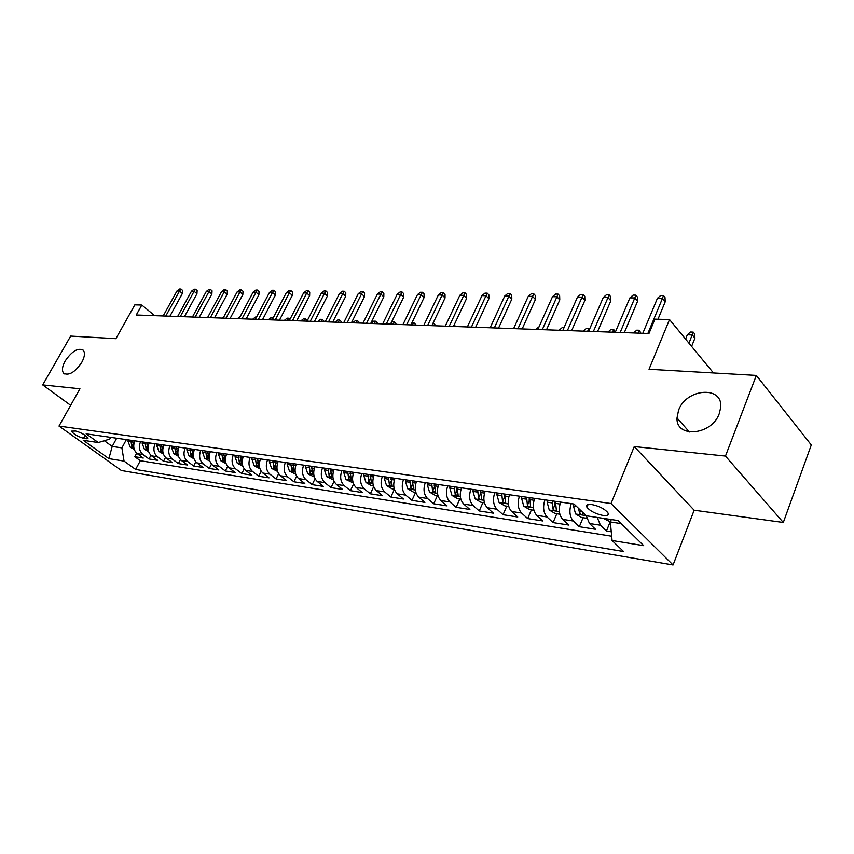 <?xml version="1.0" encoding="UTF-8"?>
<svg xmlns="http://www.w3.org/2000/svg" width="854" height="854" viewBox="0 0 854 854"><rect width="100%" height="100%" fill="white"/><g stroke="black" fill="none" stroke-linecap="round" stroke-linejoin="round"><path stroke-width="1.28" d="M678.556 410.294C686.093 388.431 723.103 385.378 720.701 407.454L719.292 413.571C711.809 435.337 675.856 438.561 677.019 417.958L678.556 410.294M65.16 361.007C71.928 351.154 77.949 347.546 83.244 350.183C85.229 352.734 84.749 356.78 81.792 362.342C75.077 372.184 69.067 375.856 63.762 373.347C61.659 370.775 62.128 366.665 65.16 361.007M591.737 504.533C587.371 504.052 585.769 504.97 586.944 507.287C590.242 511.151 595.59 513.873 602.967 515.453C607.418 515.965 609.051 515.037 607.834 512.656C604.461 508.781 599.092 506.07 591.737 504.533M783.31 522.477L811.3 444.955L756.334 375.418L725.473 456.079L634.255 446.578L611.037 503.54L673.069 564.974L694.163 510.222L783.31 522.477L725.473 456.079M611.037 503.54L59.001 426.061L121.375 470.501L673.069 564.974M59.001 426.061L79.956 388.794L42.7 384.908L70.668 405.319M42.7 384.908L70.679 336.081L115.888 338.675L134.836 304.857L141.807 305.049L136.256 314.987L648.965 333.508L654.933 319.15L669.515 319.556L649.029 369.259L756.334 375.418M134.847 440.835C132.797 446.098 133.598 450.368 137.227 453.634L143.269 458.054L134.815 456.719L136.693 453.207M140.547 441.657C138.497 446.941 139.287 451.232 142.928 454.52L148.98 458.95L150.923 455.31M148.98 458.95L157.648 460.317L151.585 455.855C147.945 452.545 147.144 448.233 149.204 442.906M163.915 445.019C161.854 450.421 162.644 454.787 166.295 458.128L172.38 462.633L163.498 461.235L165.505 457.445M178.998 447.186C176.927 452.663 177.717 457.082 181.379 460.455L187.485 465.014L178.379 463.583L180.45 459.633M194.466 449.417C192.385 454.958 193.175 459.431 196.847 462.847L202.964 467.448L193.634 465.985L195.779 461.865M210.34 451.702C208.248 457.317 209.038 461.843 212.721 465.302L218.848 469.956L209.273 468.44L211.493 464.138M226.63 454.04C224.517 459.73 225.307 464.32 229 467.821L235.149 472.518L225.317 470.97L227.623 466.465M243.347 456.452C241.223 462.217 242.013 466.871 245.717 470.405L251.877 475.155L241.789 473.564L244.191 468.825M260.513 458.918C258.388 464.768 259.168 469.476 262.872 473.052L269.042 477.856L258.687 476.222L261.185 471.248M278.158 461.459C276.013 467.384 276.792 472.166 280.507 475.774L286.677 480.631L276.045 478.955L278.66 473.703M296.274 464.064C294.128 470.084 294.908 474.92 298.612 478.582L304.803 483.492L293.872 481.763L296.605 476.212M314.912 466.743C312.745 472.849 313.525 477.749 317.24 481.453L323.431 486.428L312.19 484.656L315.062 478.763M334.074 469.508C331.896 475.699 332.665 480.663 336.391 484.41L342.582 489.438L331.032 487.623L334.042 481.357M353.791 472.337C351.602 478.624 352.371 483.663 356.086 487.453L362.288 492.544L350.396 490.666L353.577 483.994M374.073 475.262C371.885 481.635 372.643 486.748 376.358 490.591L382.56 495.736L370.326 493.804L373.689 486.663M394.975 478.261C392.765 484.741 393.523 489.929 397.238 493.815L403.43 499.024L390.833 497.039L394.399 489.363M416.496 481.368C414.286 487.944 415.033 493.206 418.738 497.135L424.918 502.408L411.948 500.359L415.631 492.363M438.678 484.56C436.458 491.242 437.195 496.58 440.899 500.561L447.069 505.899L433.704 503.785L437.387 495.662M461.502 487.954L461.512 487.837C459.324 494.637 460.05 500.049 463.743 504.095L469.903 509.486L456.121 507.319L459.815 499.056M485.136 491.242C482.905 498.149 483.631 503.646 487.303 507.735L493.452 513.201L479.233 510.959L482.937 502.558M509.486 494.744C507.244 501.768 507.959 507.351 511.631 511.493L517.748 517.022L503.07 514.716L506.785 506.176M534.636 498.362C532.384 505.504 533.088 511.172 536.739 515.378L542.824 520.972L527.676 518.591L531.391 509.902M560.608 502.099C558.356 509.358 559.05 515.122 562.679 519.381L568.732 525.061L553.082 522.595L556.797 513.756M586.228 515.731L589.484 523.523L595.505 529.277L579.332 526.726L583.047 517.737M83.553 438.305L88.015 438.23C85.72 435.177 81.642 432.786 75.782 431.035L71.373 431.131C73.647 434.163 77.703 436.554 83.553 438.305L85.186 435.359M116.678 438.219L112.194 446.439L121.887 447.902L124.043 461.096L135.637 469.433L623.58 551.535L612.083 540.518L643.702 545.663L618.147 520.577L586.303 515.795L574.027 504.031L86.147 433.832L98.285 442.564L109.75 439.084L110.689 437.365M124.043 461.096L108.896 458.63L83.244 440.301L98.285 442.564M134.815 456.719L140.312 460.712L611.677 536.205M597.224 517.439L600.458 525.221L606.468 530.996L611.261 531.754M579.332 526.726L573.29 521.025C569.671 516.745 568.988 510.938 571.241 503.625M553.082 522.595L547.008 516.958C543.368 512.731 542.674 507.03 544.916 499.846M527.676 518.591L521.57 513.03C517.919 508.867 517.204 503.241 519.445 496.174M503.07 514.716L496.943 509.23C493.27 505.109 492.555 499.579 494.786 492.63M479.233 510.959L473.084 505.536C469.39 501.479 468.665 496.025 470.896 489.193M456.121 507.319L449.951 501.96C446.258 497.957 445.521 492.587 447.742 485.862M433.704 503.785L427.523 498.501C423.819 494.541 423.072 489.246 425.281 482.627M411.948 500.359L405.757 495.139C402.053 491.221 401.295 486.011 403.504 479.489M390.833 497.039L384.642 491.872C380.927 488.008 380.158 482.873 382.357 476.447M370.326 493.804L364.124 488.701C360.409 484.891 359.641 479.82 361.829 473.5M350.396 490.666L344.194 485.616C340.479 481.859 339.711 476.852 341.888 470.629M331.032 487.623L324.83 482.627C321.115 478.902 320.346 473.981 322.513 467.843M312.19 484.656L305.999 479.713C302.284 476.041 301.515 471.173 303.672 465.131M293.872 481.763L287.691 476.884C283.976 473.255 283.197 468.451 285.343 462.494M276.045 478.955L269.864 474.13C266.16 470.543 265.38 465.804 267.515 459.922M258.687 476.222L252.517 471.451C248.824 467.907 248.034 463.231 250.158 457.434M241.789 473.564L235.629 468.846C231.936 465.334 231.146 460.722 233.259 455.001M225.317 470.97L219.179 466.305C215.496 462.825 214.706 458.278 216.809 452.631M209.273 468.44L203.145 463.818C199.473 460.391 198.683 455.887 200.775 450.325M193.634 465.985L187.517 461.406C183.856 458.011 183.066 453.57 185.147 448.072M178.379 463.583L172.284 459.057C168.633 455.694 167.832 451.307 169.903 445.884M163.498 461.235L157.424 456.762C153.773 453.442 152.983 449.097 155.044 443.738M126.381 439.618L121.887 447.902M713.474 372.963L669.515 319.556M154.659 315.649L141.807 305.049M104.316 440.728L112.194 446.439L108.896 458.63M611.325 519.552L610.343 521.965L621.242 523.619M140.312 460.712L135.637 469.433M606.468 530.996L610.183 521.847M587.765 505.301L587.253 506.539M612.083 540.518L610.343 521.965M634.255 446.578L694.163 510.222M169.903 316.204L182.372 293.498L179.521 291.065L165.772 316.055M176.938 291.022L179.553 289.026L180.984 289.047L179.521 291.065L176.938 291.022L163.199 315.959M180.984 289.047L182.564 290.392L182.372 293.498M134.259 449.439L130.235 447.186L128.025 441.326L128.185 439.874M133.758 447.112L132.541 440.504M130.843 440.258L131.794 446.418L133.8 447.464M184.421 316.727L196.943 293.744L194.093 291.289L180.279 316.578M191.445 291.246L194.071 289.218L195.545 289.239L194.093 291.289L191.445 291.246L177.643 316.482M195.545 289.239L197.135 290.606L196.943 293.744M199.292 317.261L211.867 294L209.006 291.513L195.128 317.112M206.294 291.47L208.952 289.421L210.458 289.442L209.006 291.513L206.294 291.47L192.428 317.015M210.458 289.442L212.048 290.819L211.867 294M214.525 317.816L227.164 294.256L224.292 291.737L210.362 317.667M221.517 291.694L224.196 289.623L225.734 289.645L224.292 291.737L221.517 291.694L207.586 317.56M225.734 289.645L227.335 291.043L227.164 294.256M230.142 318.382L242.835 294.523L239.963 291.972L225.958 318.232M237.113 291.929L239.814 289.837L241.394 289.858L239.963 291.972L237.113 291.929L223.129 318.126M241.394 289.858L242.995 291.267L242.835 294.523M148.628 451.67L144.411 449.311L142.191 443.386L142.351 441.913M145.084 442.308L146.023 448.542L148.105 449.492L146.813 442.564M223.172 318.04L222.542 318.104M222.584 318.019L223.599 317.229M163.36 453.976L158.929 451.488L156.709 445.5L156.88 444.005M159.677 444.411L160.616 450.709L162.73 451.67L161.449 444.667M239.099 318.617L237.465 318.649M237.508 318.563L240.198 316.535M178.465 456.335L173.81 453.72L171.601 447.656L171.761 446.151M174.632 446.557L175.572 452.94L177.717 453.912L176.447 446.823M255.431 319.204L252.752 319.193M252.795 319.108L255.399 317.058L256.542 317.101M193.954 458.758L189.076 456.004L186.855 449.866L187.015 448.339M189.962 448.766L190.901 455.225L193.1 456.196L191.83 449.033M271.412 319.866L268.402 319.759M268.444 319.674L271.07 317.603L272.661 317.656L271.262 319.866M246.155 318.958L258.901 294.801L256.029 292.217L241.96 318.809M253.104 292.175L255.826 290.05L257.449 290.072L256.029 292.217L253.104 292.175L239.056 318.702M257.449 290.072L259.05 291.502L258.901 294.801M209.817 461.171L204.736 458.352L202.505 452.14L202.676 450.592M205.697 451.029L206.625 457.573L208.867 458.545L207.607 451.307M287.52 320.453L284.446 320.346M284.489 320.25L287.136 318.158L288.759 318.211L287.371 320.442M288.759 318.211L289.986 319.311M262.584 319.556L275.383 295.078L272.501 292.463L258.378 319.396M269.501 292.42L272.245 290.264L273.91 290.285L272.501 292.463L269.501 292.42L255.389 319.289M273.91 290.285L275.511 291.748L275.383 295.078M279.439 320.165L292.281 295.367L289.399 292.719L275.223 320.004M286.325 292.676L289.09 290.488L290.808 290.52L289.399 292.719L286.325 292.676L272.159 319.898M290.808 290.52L292.41 291.993L292.281 295.367M296.733 320.784L309.628 295.665L306.735 292.986L292.506 320.634M303.586 292.933L306.383 290.723L308.134 290.744L306.735 292.986L303.586 292.933L289.357 320.517M308.134 290.744L309.735 292.239L309.628 295.665M314.486 321.424L327.434 295.975L324.541 293.253L310.258 321.275M321.307 293.2L324.125 290.968L325.929 290.99L324.541 293.253L321.307 293.2L307.024 321.157M325.929 290.99L327.53 292.495L327.434 295.975M332.729 322.086L345.721 296.285L342.828 293.53L328.491 321.937M339.497 293.477L342.347 291.203L344.194 291.235L342.828 293.53L339.497 293.477L325.171 321.809M344.194 291.235L345.795 292.762L345.721 296.285M226.096 463.637L220.791 460.765L218.56 454.477L218.731 452.908M221.826 453.357L222.766 459.975L225.05 460.946L223.791 453.634M304.035 321.051L300.886 320.933M300.928 320.848L303.597 318.723L305.262 318.777L303.885 321.04M305.262 318.777L306.799 320.165L306.767 321.147M242.803 466.167L237.273 463.231L235.042 456.869L235.213 455.278M238.394 455.737L239.323 462.441L241.65 463.423L240.412 456.025M320.965 321.659L317.741 321.542M317.784 321.456L320.474 319.3L322.193 319.364L320.826 321.659M322.193 319.364L323.719 320.773L323.698 321.755M259.958 468.771L254.193 465.772L251.962 459.324L252.133 457.712M255.399 458.182L256.328 464.982L258.709 465.964L257.47 458.481M338.333 322.289L335.024 322.171M335.078 322.075L337.789 319.898L339.54 319.951L338.184 322.278M339.54 319.951L341.077 321.382L341.056 322.385M277.593 471.44L271.572 468.376L269.341 461.843L269.512 460.21M272.874 460.701L273.792 467.586L276.216 468.568L274.999 461M356.15 322.929L352.766 322.812M352.809 322.716L355.542 320.506L357.346 320.57L356.011 322.929M357.346 320.57L358.883 322.011L358.861 323.025M295.697 474.183L289.421 471.045L287.2 464.437L287.371 462.783M290.819 463.284L291.737 470.255L294.214 471.237L293.007 463.594M374.436 323.591L370.967 323.463M371.01 323.378L373.774 321.136L375.621 321.2L374.298 323.591M375.621 321.2L377.158 322.663L377.137 323.687M351.464 322.759L364.509 296.605L361.605 293.819L347.226 322.609M358.189 293.765L361.061 291.46L362.961 291.481L361.605 293.819L358.189 293.765L343.81 322.481M362.961 291.481L364.562 293.039L364.509 296.605M314.325 477.002L307.771 473.799L305.551 467.095L305.721 465.419M309.265 465.932L310.183 473.009L312.713 473.991L311.518 466.263M391.175 322.833L392.477 321.777L394.377 321.841L393.118 324.168L390.577 324.082M394.377 321.841L395.914 323.324L395.904 324.371M370.721 323.452L383.809 296.936L380.905 294.107L366.473 323.303M377.393 294.054L380.286 291.716L382.24 291.748L380.905 294.107L377.393 294.054L362.971 323.175M382.24 291.748L383.852 293.317L383.809 296.936M333.466 479.905L326.634 476.628L324.413 469.839L324.595 468.141M328.235 468.665L329.142 475.838L331.736 476.81L330.551 468.995M412.087 322.449L413.646 322.502L412.397 324.862L410.945 324.819M413.646 322.502L415.172 324.008L415.172 325.064M390.524 324.168L403.643 297.267L400.75 294.406L386.275 324.018M397.142 294.352L400.056 291.983L402.074 292.015L400.75 294.406L397.142 294.352L382.677 323.89M402.074 292.015L403.675 293.605L403.643 297.267M353.172 482.894L346.03 479.542L343.82 472.657L344.002 470.928M347.749 471.472L348.645 478.742L351.293 479.724L350.129 471.814M433.042 323.175L431.9 325.566M433.437 323.186L434.964 324.701L434.964 325.78M410.902 324.904L424.054 297.619L421.161 294.715L406.643 324.755M417.446 294.662L420.392 292.26L422.452 292.281L421.161 294.715L417.446 294.662L402.939 324.616M422.452 292.281L424.054 293.904L424.054 297.619M373.454 485.969L371.426 485.659L365.992 482.531L363.793 475.55L363.975 473.81M367.828 474.365L368.725 481.731L371.437 482.713L370.284 474.717M454.36 324.477L455.31 326.516M431.857 325.662L445.041 297.982L442.158 295.025L427.608 325.513M438.337 294.972L441.304 292.538L443.429 292.57L442.158 295.025L438.337 294.972L423.787 325.374M443.429 292.57L445.03 294.203L445.041 297.982M394.334 489.128L392.029 488.787L386.542 485.616L384.343 478.539L384.535 476.767M388.506 477.333L389.392 484.816L392.157 485.787L391.025 477.696M476.18 326.132L476.222 327.263M453.442 326.441L466.647 298.345L463.775 295.356L449.193 326.292M459.836 295.292L462.836 292.826L465.024 292.858L463.775 295.356L459.836 295.292L445.254 326.153M465.024 292.858L466.615 294.513L466.647 298.345M415.834 492.395L413.251 492L407.71 488.787L405.522 481.613L405.703 479.809M409.803 480.396L410.678 487.986L413.507 488.958L412.397 480.77M475.657 327.242L488.894 298.729L486.022 295.697L471.419 327.093M481.966 295.633L484.997 293.125L487.25 293.157L486.022 295.697L481.966 295.633L467.362 326.943M487.25 293.157L488.84 294.843L488.894 298.729M498.555 328.075L511.813 299.113L508.952 296.039L494.327 327.925M504.778 295.975L507.831 293.424L510.148 293.456L508.952 296.039L504.778 295.975L490.153 327.765M510.148 293.456L511.738 295.174L511.813 299.113M522.168 328.929L535.426 299.519L532.576 296.391L517.94 328.779M528.274 296.327L531.359 293.744L533.75 293.776L532.576 296.391L528.274 296.327L513.628 328.619M533.75 293.776L535.33 295.516L535.426 299.519M546.507 329.804L559.776 299.935L556.947 296.765L542.29 329.655M552.506 296.701L555.612 294.075L558.078 294.107L556.947 296.765L552.506 296.701L537.849 329.495M558.078 294.107L559.648 295.868L559.776 299.935M571.625 330.712L584.894 300.362L582.076 297.139L567.419 330.562M577.496 297.075L580.635 294.406L583.175 294.438L582.076 297.139L577.496 297.075L562.839 330.391M583.175 294.438L584.744 296.231L584.894 300.362M597.544 331.651L610.823 300.811L608.016 297.534L593.37 331.501M603.287 297.459L606.457 294.747L609.083 294.79L608.016 297.534L603.287 297.459L588.63 331.331M609.083 294.79L610.631 296.605L610.823 300.811M624.327 332.612L637.586 301.259L634.81 297.939L620.164 332.462M629.921 297.865L633.113 295.11L635.835 295.142L634.81 297.939L629.921 297.865L615.275 332.291M635.835 295.142L637.372 297L637.586 301.259M657.975 319.236L665.245 301.74L662.49 298.356L647.866 333.466M657.441 298.281L660.665 295.484L663.462 295.516L662.49 298.356L657.441 298.281L642.816 333.284M663.462 295.516L664.988 297.395L665.245 301.74M438.006 495.747L435.113 495.309L429.509 492.053L427.331 484.773L427.523 482.948M431.74 483.556L432.604 491.253L435.508 492.214L434.419 483.94L434.206 486.065M513.681 328.512L513.115 328.598M513.158 328.502L514.012 327.776M460.861 499.216L457.648 498.725L451.99 495.427L449.812 488.04L450.005 486.182M454.36 486.812L455.214 494.626L458.192 495.576L457.125 487.207M456.858 490.239L457.018 487.196M537.892 329.388L535.8 329.42M535.853 329.313L539.045 326.815M484.442 502.792L480.887 502.248L475.155 498.896L472.999 491.413L473.201 489.523M477.685 490.164L478.528 498.095C480.108 499.59 481.122 499.91 481.581 499.046L480.535 490.58M478.528 498.095L480.268 494.156L480.343 490.548M562.882 330.295L559.167 330.263M559.221 330.156L562.199 327.616L564.035 327.68M508.77 506.475L504.863 505.888L499.067 502.483L496.932 494.882L497.124 492.961M501.757 493.633L502.579 501.682C504.212 503.219 505.258 503.529 505.717 502.622L504.693 494.05M502.579 501.682L504.33 497.679L504.404 494.018M587.798 331.299L583.239 331.128M583.293 331.032L586.292 328.438L588.748 328.523L587.659 331.288M588.748 328.523L589.484 329.356M534.412 498.971L534.476 498.341M533.899 510.286L529.608 509.635L523.748 506.176L521.623 498.469L521.826 496.516M526.608 497.209L527.42 505.387C529.096 506.966 530.163 507.265 530.633 506.315L529.64 497.647M527.42 505.387L529.17 501.309L529.245 497.583M612.745 332.195L608.059 332.025M608.101 331.918L611.133 329.292L613.663 329.377L612.606 332.195M613.663 329.377L615.19 332.291M560.32 502.931L560.405 502.067M559.85 514.225L555.153 513.51L549.229 509.998L547.126 502.173L547.329 500.188M552.271 500.903L553.061 509.208C554.79 510.831 555.901 511.13 556.37 510.126L555.41 501.351M553.061 509.208L554.822 505.056L554.908 501.277M638.472 333.124L633.636 332.953M633.689 332.846L636.742 330.178L639.347 330.263L638.333 333.124M639.347 330.263L640.884 333.209M587.104 506.902L587.317 504.81M586.687 518.282L581.563 517.513L575.564 513.948L573.482 505.995L573.696 503.977M578.521 508.333L579.578 513.158C581.361 514.823 582.492 515.122 582.972 514.055L582.14 511.802M603.33 518.357L610.375 521.879M687.331 334.779L690.438 332.025L693.213 332.121L694.654 333.893L694.932 338.152L692.327 334.96L687.331 334.779L685.581 339.07M693.213 332.121L688.986 343.212M694.932 338.152L691.612 346.393M142.928 454.52L137.227 453.634M600.458 525.221L589.484 523.523M573.29 521.025L562.679 519.381M547.008 516.958L536.739 515.378M521.57 513.03L511.631 511.493M496.943 509.23L487.303 507.735M473.084 505.536L463.743 504.095M449.951 501.96L440.899 500.561M427.523 498.501L418.738 497.135M405.757 495.139L397.238 493.815M384.642 491.872L376.358 490.591M364.124 488.701L356.086 487.453M344.194 485.616L336.391 484.41M324.83 482.627L317.24 481.453M305.999 479.713L298.612 478.582M287.691 476.884L280.507 475.774M269.864 474.13L262.872 473.052M252.517 471.451L245.717 470.405M235.629 468.846L229 467.821M219.179 466.305L212.721 465.302M203.145 463.818L196.847 462.847M187.517 461.406L181.379 460.455M172.284 459.057L166.295 458.128M157.424 456.762L151.585 455.855M87.407 437.216L86.553 438.753M130.352 447.25L133.843 447.774M132.381 441.966L134.281 442.233M128.025 441.326L130.694 441.721M132.626 444.87L131.794 446.418M144.529 449.375L148.19 449.93M146.653 444.037L148.639 444.326M142.191 443.386L144.924 443.781M146.888 446.93L146.023 448.542M159.047 451.552L162.9 452.129M161.289 446.162L163.349 446.461M156.709 445.5L159.517 445.905M161.502 449.033L160.616 450.709M173.938 453.784L177.974 454.392M176.287 448.339L178.433 448.649M171.601 447.656L174.462 448.072M176.49 451.2L175.572 452.94M189.204 456.079L193.442 456.709M191.67 450.57L193.901 450.891M186.855 449.866L189.802 450.293M191.851 453.41L190.901 455.225M204.853 458.427L209.294 459.089M207.437 452.855L209.764 453.196M202.505 452.14L205.526 452.577M207.607 455.673L206.625 457.573M220.919 460.829L225.573 461.534M223.631 455.203L226.043 455.556M218.56 454.477L221.666 454.926M223.78 458L222.766 459.975M237.401 463.306L242.29 464.042M240.241 457.616L242.76 457.99M235.042 456.869L238.223 457.328M240.38 460.381L239.323 462.441M254.321 465.846L259.445 466.615M257.3 460.092L259.926 460.477M251.962 459.324L255.229 459.794M257.417 462.815L256.328 464.982M271.7 468.451L277.07 469.252M274.828 462.644L277.561 463.039M269.341 461.843L272.693 462.334M274.924 465.313L273.792 467.586M289.549 471.13L295.185 471.974M292.826 465.259L295.687 465.665M287.2 464.437L290.648 464.939M292.911 467.875L291.737 470.255M307.899 473.874L313.802 474.76M311.336 467.939L314.315 468.376M305.551 467.095L309.095 467.618M311.4 470.511L310.183 473.009M326.762 476.703L332.953 477.632M330.37 470.703L333.476 471.152M324.413 469.839L328.064 470.373M330.413 473.201L329.142 475.838M346.169 479.617L352.659 480.588M349.948 473.543L353.182 474.013M343.82 472.657L347.567 473.201M349.98 475.966L348.645 478.742M366.131 482.606L372.942 483.631M370.102 476.468L373.476 476.959M363.793 475.55L367.647 476.116M370.113 478.806L368.725 481.731M386.681 485.691L393.822 486.759M390.844 479.478L394.367 479.991M384.343 478.539L388.324 479.115M390.833 481.72L389.392 484.816M407.849 488.862L415.332 489.993M412.215 482.585L415.887 483.118M405.522 481.613L409.61 482.211M412.183 484.709L410.678 487.986M429.647 492.139L437.504 493.313M434.227 485.777L438.059 486.332M427.331 484.773L431.548 485.392M434.184 487.773L432.604 491.253M452.129 495.501L460.37 496.74M456.922 489.075L460.936 489.652M449.812 488.04L454.168 488.669M456.879 490.911L455.214 494.626M475.304 498.982L483.951 500.273M480.343 492.47L484.528 493.078M472.999 491.413L477.493 492.064M499.216 502.568L508.279 503.924M504.5 495.982L508.867 496.612M496.932 494.882L501.554 495.555M523.897 506.273L533.419 507.692M529.437 499.601L534.017 500.263M521.623 498.469L526.406 499.163M549.378 510.094L559.381 511.589M555.207 503.337L559.989 504.031M547.126 502.173L552.068 502.889M575.713 514.044L586.09 515.592M573.482 505.995L576.535 506.433M580.709 510.436L579.578 513.158M588.086 504.533L586.944 507.287M63.762 373.347L64.53 373.924M677.019 417.958L689.424 431.996"/></g></svg>
